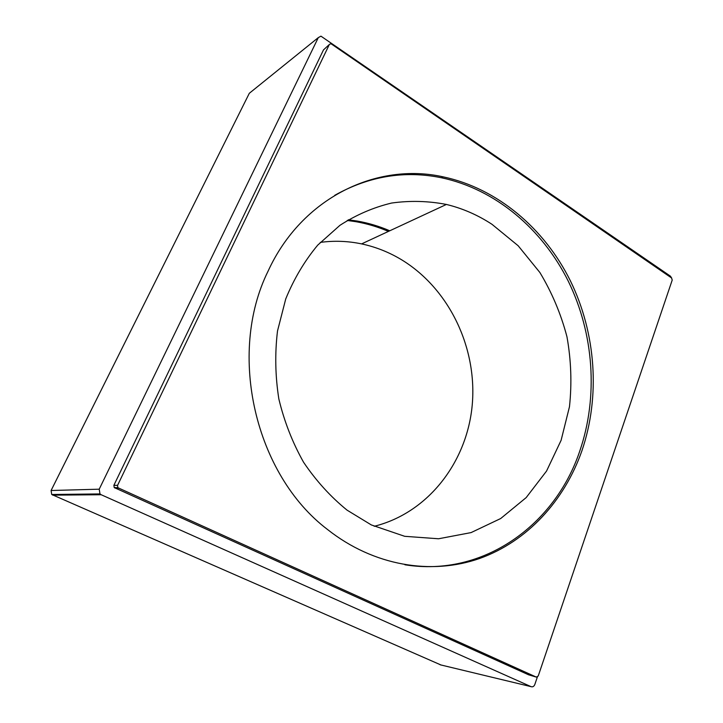 <?xml version="1.0" encoding="UTF-8"?>
<svg xmlns="http://www.w3.org/2000/svg" width="723" height="723" viewBox="0 0 723 723"><rect width="100%" height="100%" fill="white"/><g stroke="black" fill="none" stroke-linecap="round" stroke-linejoin="round"><path stroke-width="1.08" d="M491.992 224.311C477.776 215.002 462.575 208.378 446.398 204.446C428.278 200.949 410.031 200.479 391.658 203.036C373.493 207.374 356.249 214.812 339.927 225.332L317.759 245.088C304.636 260.84 293.972 278.78 285.748 298.906L277.505 330.998C274.803 353.502 275.255 376.168 278.852 398.988C284.247 421.446 292.481 442.53 303.57 462.25C316.087 480.786 330.583 496.755 347.067 510.149L371.306 524.925L404.708 536.312L438.554 538.771L471.071 532.598L500.696 518.527L526.181 497.596L546.543 471.071L561.111 440.307L569.471 406.733C571.965 383.416 571.134 360.108 566.968 336.819C560.967 313.936 551.929 292.499 539.873 272.49L518.165 245.757L491.992 224.311M374.189 526.29C428.278 512.869 467.004 461.943 472.209 405.214C477.397 348.405 449.688 289.48 402.295 260.199C389.589 252.417 376.014 246.986 361.59 243.895C347.953 241.03 334.18 240.524 320.271 242.395M404.889 564.771C483.696 577.478 555.3 524.518 579.792 450.998C598.427 396.71 593.926 333.646 568.332 281.292C542.431 229.191 495.589 189.209 441.392 177.75C404.582 170.248 369.028 176.114 334.713 195.337M348.323 219.774L357.316 221.066C368.495 223.046 379.313 226.29 389.769 230.791M268.079 271.152C227.076 353.954 255.102 474.613 327.411 529.408C373.737 566.118 431.559 575.3 479.521 558.518C527.528 541.364 564.464 500.506 581.861 450.926C600.515 396.475 595.996 333.24 570.339 280.732C544.383 228.477 497.46 188.369 443.136 176.846C377.072 162.069 301.834 197.379 268.079 271.152M347.221 220.461L356.041 221.717C367.203 223.696 378.002 226.923 388.432 231.405M329.327 44.51L117.551 485.395L117.876 487.709L536.33 677.099L538.228 675.996L672.218 280.063L671.568 277.957L331.55 44.094L330.583 43.76L329.327 44.51L323.488 49.896L113.891 485.278L114.207 487.555L528.576 674.794M440.922 664.961L51.722 494.496L51.089 490.51L249.308 93.294L250.854 92.047M323.488 49.896L324.202 49.236M51.089 490.51L99.214 489.191L99.991 493.926L101.175 494.731L531.071 686.651C532.743 687.184 533.99 686.452 534.83 684.473L537.334 677.08M671.694 278.057L670.393 276.141L320.949 36.159L318.292 37.623L99.214 489.191M117.551 485.395L113.891 485.278M118.536 488.188L114.858 488.025M536.33 677.099L528.278 674.704M440.108 664.771L531.071 686.651M249.308 93.294L318.292 37.623M52.752 495.156L101.175 494.731M361.59 243.895L446.398 204.446M441.392 177.75L443.136 176.846M117.876 487.709L114.207 487.555M51.74 494.487L99.991 493.926"/></g></svg>
